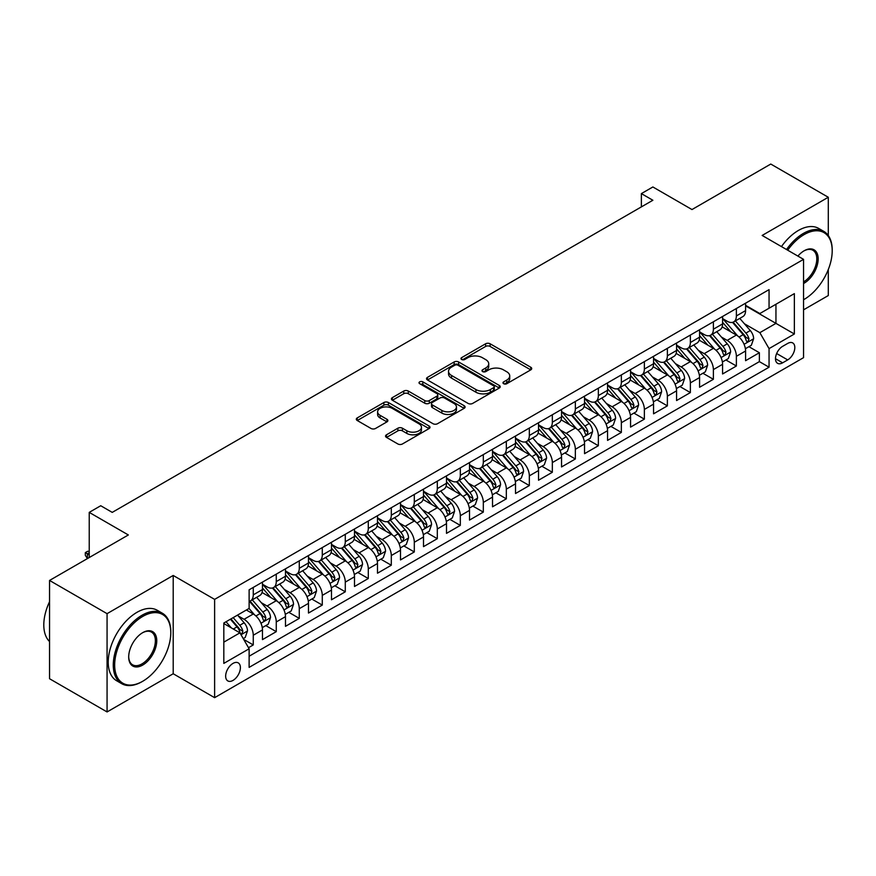 <?xml version="1.0" encoding="UTF-8"?>
<svg xmlns="http://www.w3.org/2000/svg" width="876" height="876" viewBox="0 0 876 876"><rect width="100%" height="100%" fill="white"/><g stroke="black" fill="none" stroke-linecap="round" stroke-linejoin="round"><path stroke-width="1.31" d="M503.634 383.71A2.234 1.292 0 0 0 506.788 383.71L530.779 369.858A3.197 1.84 0 0 0 531.721 368.555A3.197 1.84 0 0 0 530.779 367.252L490.133 343.786A3.197 1.84 0 0 0 485.622 343.786L461.63 357.638A2.234 1.292 0 0 0 460.973 358.547A2.234 1.292 0 0 0 461.63 359.467A2.234 1.292 0 0 0 464.795 359.467L467.894 357.671A10.216 5.902 0 0 1 482.347 357.671L485.731 359.631A10.216 5.902 0 0 1 488.731 363.803A10.216 5.902 0 0 1 485.731 367.975L482.632 369.76A2.234 1.292 0 0 0 481.975 370.679A2.234 1.292 0 0 0 482.632 371.588A2.234 1.292 0 0 0 485.786 371.588L488.896 369.792A10.216 5.902 0 0 1 503.35 369.792L506.733 371.752A10.216 5.902 0 0 1 509.733 375.924A10.216 5.902 0 0 1 506.733 380.096L503.634 381.892A2.234 1.292 0 0 0 502.977 382.801A2.234 1.292 0 0 0 503.634 383.71L503.634 381.892M233.016 680.4A10.413 6.012 120 0 0 239.827 671.224A10.413 6.012 120 0 0 238.228 662.88A10.413 6.012 120 0 0 233.016 663.395A10.413 6.012 120 0 0 226.216 672.571A10.413 6.012 120 0 0 227.815 680.915A10.413 6.012 120 0 0 233.016 680.4M386.491 434.792A3.197 1.84 0 0 0 385.55 436.095A3.197 1.84 0 0 0 386.491 437.398L397.89 443.979A3.197 1.84 0 0 0 402.412 443.979L429.054 428.594A3.197 1.84 0 0 0 429.996 427.291A3.197 1.84 0 0 0 429.054 425.988L388.407 402.522A3.197 1.84 0 0 0 383.896 402.522L357.244 417.907A3.197 1.84 0 0 0 356.313 419.21A3.197 1.84 0 0 0 357.244 420.513L371.019 428.463A3.197 1.84 0 0 0 375.541 428.463L386.94 421.882A3.197 1.84 0 0 0 387.871 420.579A3.197 1.84 0 0 0 386.94 419.275L380.107 415.334A8.541 4.928 0 0 1 377.611 411.84A8.541 4.928 0 0 1 382.878 407.285A8.541 4.928 0 0 1 392.196 408.358L418.947 423.809A8.541 4.928 0 0 1 421.455 427.291A8.541 4.928 0 0 1 416.177 431.846A8.541 4.928 0 0 1 406.869 430.784L402.412 428.2A3.197 1.84 0 0 0 397.89 428.2L386.491 434.792L386.491 437.398M828.291 235.534L828.291 197.264L770.77 164.053L691.985 209.55L652.872 186.971L641.374 193.607L652.872 200.254L112.237 512.383L100.74 505.737L89.232 512.383L89.232 557.541M107.069 613.66L107.069 711.947L173.207 673.753L173.207 575.466L107.069 613.66L49.549 580.449L128.345 534.962L89.232 512.383M173.207 575.466L214.62 599.381L803.555 259.351L803.555 357.649L214.62 697.668L214.62 599.381M828.291 197.264L762.153 235.447L803.555 259.351M468.123 403.431A3.197 1.84 0 0 0 472.635 403.431L499.287 388.046A3.197 1.84 0 0 0 500.218 386.743A3.197 1.84 0 0 0 499.287 385.44L458.641 361.974A3.197 1.84 0 0 0 454.118 361.974L427.477 377.359A3.197 1.84 0 0 0 426.535 378.662A3.197 1.84 0 0 0 427.477 379.965L468.123 403.431M420.579 384.192A2.234 1.292 0 0 1 422.845 384.509L422.845 381.859L464.17 405.719A3.197 1.84 0 0 1 465.101 407.022A3.197 1.84 0 0 1 464.17 408.325L437.518 423.71A3.197 1.84 0 0 1 433.007 423.71L392.36 400.233L392.36 397.627A3.197 1.84 0 0 0 391.43 398.93A3.197 1.84 0 0 0 392.36 400.233M392.36 397.627L403.759 391.046A3.197 1.84 0 0 1 408.282 391.046L424.761 400.562A3.197 1.84 0 0 0 429.284 400.562L436.85 396.193A3.197 1.84 0 0 0 437.781 394.89A3.197 1.84 0 0 0 436.85 393.587L419.681 383.677A2.234 1.292 0 0 1 419.024 382.768A2.234 1.292 0 0 1 420.414 381.575A2.234 1.292 0 0 1 422.845 381.859M107.069 711.947L49.549 678.736L49.549 580.449M803.555 309.83L828.291 295.551L828.291 269.545M248.488 647.692L253.263 644.933L243.714 639.425M238.283 615.97L244.065 619.299A13.009 7.512 60 0 1 253.263 635.242L262.471 629.932L262.471 639.622L276.269 631.651L265.8 625.606M261.289 602.688L267.07 606.017A13.009 7.512 60 0 1 276.269 621.96L285.477 616.649L285.477 626.34L299.274 618.368L288.806 612.324M284.295 589.406L290.076 592.734A13.009 7.512 60 0 1 299.274 608.678L308.483 603.367L308.483 613.058L322.28 605.086L311.812 599.042M307.301 576.123L313.082 579.452A13.009 7.512 60 0 1 322.28 595.395L331.489 590.085L331.489 599.775L345.286 591.804L334.818 585.759M330.307 562.841L336.088 566.17A13.009 7.512 60 0 1 345.286 582.113L354.495 576.802L354.495 586.493L368.292 578.521L357.824 572.477M353.313 549.559L359.094 552.887A13.009 7.512 60 0 1 368.292 568.831L377.49 563.52L377.49 573.211L391.298 565.239L380.83 559.195M376.319 536.276L382.1 539.605A13.009 7.512 60 0 1 391.298 555.548L400.496 550.237L400.496 559.928L414.304 551.957L403.836 545.912M399.325 522.994L405.106 526.323A13.009 7.512 60 0 1 414.304 542.266L423.502 536.955L423.502 546.646L437.31 538.674L426.842 532.641M422.331 509.712L428.112 513.04A13.009 7.512 60 0 1 437.31 528.984L446.508 523.673L446.508 533.364L460.316 525.392L449.848 519.359M445.337 496.429L451.118 499.758A13.009 7.512 60 0 1 460.316 515.701L469.514 510.39L469.514 520.081L483.322 512.11L472.854 506.076M468.342 483.147L474.124 486.476A13.009 7.512 60 0 1 483.322 502.419L492.52 497.108L492.52 506.799L506.328 498.827L495.86 492.794M491.348 469.865L497.119 473.193A13.009 7.512 60 0 1 506.328 489.136L515.526 483.826L515.526 493.516L529.334 485.556L518.866 479.511M514.354 456.582L520.125 459.911A13.009 7.512 60 0 1 529.334 475.854L538.532 470.543L538.532 480.234L552.34 472.274L541.872 466.229M537.36 443.3L543.131 446.629A13.009 7.512 60 0 1 552.34 462.572L561.538 457.261L561.538 466.952L575.346 458.991L564.878 452.947M560.366 430.017L566.137 433.346A13.009 7.512 60 0 1 575.346 449.289L584.544 443.979L584.544 453.669L598.352 445.709L587.884 439.664M583.372 416.735L589.143 420.064A13.009 7.512 60 0 1 598.352 436.007L607.55 430.696L607.55 440.387L621.358 432.426L610.89 426.382M606.378 403.453L612.149 406.793A13.009 7.512 60 0 1 621.358 422.725L630.556 417.414L630.556 427.105L644.364 419.144L633.895 413.1M629.384 390.17L635.155 393.51A13.009 7.512 60 0 1 644.364 409.442L653.562 404.132L653.562 413.822L667.37 405.862L656.901 399.817M652.39 376.888L658.161 380.228A13.009 7.512 60 0 1 667.37 396.16L676.568 390.849L676.568 400.54L690.376 392.579L679.907 386.535M675.396 363.606L681.167 366.945A13.009 7.512 60 0 1 690.376 382.878L699.574 377.567L699.574 387.258L713.382 379.297L702.913 373.253M698.402 350.323L704.173 353.663A13.009 7.512 60 0 1 713.382 369.595L722.58 364.285L722.58 373.975L736.377 366.015L736.377 356.313A13.009 7.512 -120 0 0 727.179 340.381L721.408 337.041M725.919 359.97L736.377 366.015M262.471 629.932A13.009 7.512 -120 0 0 253.263 613.988L246.364 610.003M285.477 616.649A13.009 7.512 -120 0 0 276.269 600.706L262.044 592.494M308.483 603.367A13.009 7.512 -120 0 0 299.274 587.424L285.05 579.211M331.489 590.085A13.009 7.512 -120 0 0 322.28 574.141L308.056 565.929M354.495 576.802A13.009 7.512 -120 0 0 345.286 560.859L331.062 552.646M377.49 563.52A13.009 7.512 -120 0 0 368.292 547.577L354.068 539.364M400.496 550.237A13.009 7.512 -120 0 0 391.298 534.294L377.074 526.082M423.502 536.955A13.009 7.512 -120 0 0 414.304 521.012L400.08 512.799M446.508 523.673A13.009 7.512 -120 0 0 437.31 507.73L423.086 499.517M469.514 510.39A13.009 7.512 -120 0 0 460.316 494.447L446.092 486.235M492.52 497.108A13.009 7.512 -120 0 0 483.322 481.165L469.098 472.952M515.526 483.826A13.009 7.512 -120 0 0 506.328 467.883L492.104 459.67M538.532 470.543A13.009 7.512 -120 0 0 529.334 454.6L515.11 446.388M561.538 457.261A13.009 7.512 -120 0 0 552.34 441.318L538.105 433.105M584.544 443.979A13.009 7.512 -120 0 0 575.346 428.035L561.111 419.823M607.55 430.696A13.009 7.512 -120 0 0 598.352 414.753L584.117 406.541M630.556 417.414A13.009 7.512 -120 0 0 621.358 401.471L607.123 393.258M653.562 404.132A13.009 7.512 -120 0 0 644.364 388.188L630.129 379.976M676.568 390.849A13.009 7.512 -120 0 0 667.37 374.906L653.135 366.694M699.574 377.567A13.009 7.512 -120 0 0 690.376 361.624L676.141 353.411M722.58 364.285A13.009 7.512 -120 0 0 713.382 348.341L699.147 340.129M787.688 343.436L782.618 346.349A10.085 5.825 120 0 0 776.037 355.24A10.085 5.825 120 0 0 777.581 363.321A10.085 5.825 120 0 0 782.618 362.828L787.688 359.905A10.085 5.825 120 0 0 794.269 351.013A10.085 5.825 120 0 0 792.725 342.932A10.085 5.825 120 0 0 787.688 343.436M223.818 642.152L239.925 632.844L249.123 648.788L249.123 667.381L769.051 367.208L769.051 348.615L759.842 332.672L744.414 323.759M249.123 648.788L223.818 663.395L223.818 623.022L249.123 608.415L249.123 589.811L769.051 289.638L769.051 308.232L794.357 293.624L794.357 333.997L769.051 348.615M262.471 584.237L267.07 586.887A13.009 7.512 60 0 0 273.575 587.533L282.773 582.222A13.009 7.512 -120 0 0 285.477 576.266L285.477 568.831M285.477 570.955L290.076 573.616A13.009 7.512 60 0 0 296.581 574.251L305.779 568.94A13.009 7.512 -120 0 0 308.483 562.983L308.483 555.548M308.483 557.673L313.082 560.333A13.009 7.512 60 0 0 319.587 560.968L328.785 555.658A13.009 7.512 -120 0 0 331.489 549.701L331.489 542.266M331.489 544.39L336.088 547.051A13.009 7.512 60 0 0 342.593 547.686L351.791 542.375A13.009 7.512 -120 0 0 354.495 536.419L354.495 528.984M354.495 531.108L359.094 533.769A13.009 7.512 60 0 0 365.599 534.404L374.797 529.093A13.009 7.512 -120 0 0 377.49 523.136L377.49 515.701M377.49 517.825L382.1 520.486A13.009 7.512 60 0 0 388.605 521.121L397.803 515.811A13.009 7.512 -120 0 0 400.496 509.854L400.496 502.419M400.496 504.543L405.106 507.204A13.009 7.512 60 0 0 411.61 507.839L420.808 502.528A13.009 7.512 -120 0 0 423.502 496.572L423.502 489.136M423.502 491.261L428.112 493.922A13.009 7.512 60 0 0 434.616 494.557L443.814 489.246A13.009 7.512 -120 0 0 446.508 483.289L446.508 475.854M446.508 477.978L451.118 480.639A13.009 7.512 60 0 0 457.622 481.285L466.82 475.964A13.009 7.512 -120 0 0 469.514 470.007L469.514 462.572M469.514 464.696L474.124 467.357A13.009 7.512 60 0 0 480.628 468.003L489.826 462.681A13.009 7.512 -120 0 0 492.52 456.725L492.52 449.289M492.52 451.414L497.119 454.075A13.009 7.512 60 0 0 503.634 454.721L512.832 449.399A13.009 7.512 -120 0 0 515.526 443.442L515.526 436.007M515.526 438.131L520.125 440.792A13.009 7.512 60 0 0 526.64 441.438L535.838 436.117A13.009 7.512 -120 0 0 538.532 430.16L538.532 422.725M538.532 424.849L543.131 427.51A13.009 7.512 60 0 0 549.646 428.156L558.844 422.834A13.009 7.512 -120 0 0 561.538 416.877L561.538 409.442M561.538 411.567L566.137 414.228A13.009 7.512 60 0 0 572.652 414.874L581.85 409.552A13.009 7.512 -120 0 0 584.544 403.595L584.544 396.16M584.544 398.284L589.143 400.945A13.009 7.512 60 0 0 595.658 401.591L604.856 396.27A13.009 7.512 -120 0 0 607.55 390.313L607.55 382.878M607.55 385.002L612.149 387.663A13.009 7.512 60 0 0 618.664 388.309L627.862 382.987A13.009 7.512 -120 0 0 630.556 377.03L630.556 369.595M630.556 371.72L635.155 374.38A13.009 7.512 60 0 0 641.659 375.027L650.868 369.705A13.009 7.512 -120 0 0 653.562 363.748L653.562 356.313M653.562 358.437L658.161 361.098A13.009 7.512 60 0 0 664.665 361.744L673.874 356.433A13.009 7.512 -120 0 0 676.568 350.466L676.568 343.031M676.568 345.155L681.167 347.816A13.009 7.512 60 0 0 687.671 348.462L696.88 343.151A13.009 7.512 -120 0 0 699.574 337.183L699.574 329.748M699.574 331.873L704.173 334.533A13.009 7.512 60 0 0 710.677 335.18L719.886 329.869A13.009 7.512 -120 0 0 722.58 323.901L722.58 316.466M249.123 656.223L759.382 361.624L759.382 352.732L745.585 360.693L745.585 351.002A13.009 7.512 -120 0 0 736.377 335.059L722.153 326.847M722.58 318.59L727.179 321.251A13.009 7.512 -120 0 0 733.683 321.897A13.009 7.512 -120 0 0 736.377 315.94L736.377 308.494M733.683 321.897L742.892 316.586A13.009 7.512 -120 0 0 745.585 310.619L745.585 303.184M253.263 587.424L253.263 594.859A13.009 7.512 60 0 1 250.569 600.816A13.009 7.512 60 0 1 249.123 601.341M250.569 600.816L259.778 595.505A13.009 7.512 -120 0 0 262.471 589.548L262.471 582.113M276.269 574.141L276.269 581.576A13.009 7.512 60 0 1 273.575 587.533M299.274 560.859L299.274 568.294A13.009 7.512 60 0 1 296.581 574.251M322.28 547.577L322.28 555.012A13.009 7.512 60 0 1 319.587 560.968M345.286 534.294L345.286 541.729A13.009 7.512 60 0 1 342.593 547.686M368.292 521.012L368.292 528.447A13.009 7.512 60 0 1 365.599 534.404M391.298 507.73L391.298 515.165A13.009 7.512 60 0 1 388.605 521.121M414.304 494.447L414.304 501.882A13.009 7.512 60 0 1 411.61 507.839M437.31 481.165L437.31 488.6A13.009 7.512 60 0 1 434.616 494.557M460.316 467.883L460.316 475.318A13.009 7.512 60 0 1 457.622 481.285M483.322 454.6L483.322 462.035A13.009 7.512 60 0 1 480.628 468.003M506.328 441.318L506.328 448.753A13.009 7.512 60 0 1 503.634 454.721M529.334 428.035L529.334 435.481A13.009 7.512 60 0 1 526.64 441.438M552.34 414.753L552.34 422.199A13.009 7.512 60 0 1 549.646 428.156M575.346 401.471L575.346 408.917A13.009 7.512 60 0 1 572.652 414.874M598.352 388.188L598.352 395.634A13.009 7.512 60 0 1 595.658 401.591M621.358 374.906L621.358 382.352A13.009 7.512 60 0 1 618.664 388.309M644.364 361.624L644.364 369.07A13.009 7.512 60 0 1 641.659 375.027M667.37 348.341L667.37 355.787A13.009 7.512 60 0 1 664.665 361.744M690.376 335.059L690.376 342.505A13.009 7.512 60 0 1 687.671 348.462M713.382 321.777L713.382 329.223A13.009 7.512 60 0 1 710.677 335.18M713.382 369.595L713.382 379.297M690.376 382.878L690.376 392.579M667.37 396.16L667.37 405.862M644.364 409.442L644.364 419.144M621.358 422.725L621.358 432.426M598.352 436.007L598.352 445.709M575.346 449.289L575.346 458.991M552.34 462.572L552.34 472.274M529.334 475.854L529.334 485.556M506.328 489.136L506.328 498.827M483.322 502.419L483.322 512.11M460.316 515.701L460.316 525.392M437.31 528.984L437.31 538.674M414.304 542.266L414.304 551.957M391.298 555.548L391.298 565.239M368.292 568.831L368.292 578.521M345.286 582.113L345.286 591.804M322.28 595.395L322.28 605.086M299.274 608.678L299.274 618.368M276.269 621.96L276.269 631.651M253.263 635.242L253.263 644.933M239.925 632.844L223.818 623.548M759.842 332.672L775.95 323.375L775.95 304.246L794.357 293.624M745.585 305.844L794.357 333.997M745.585 305.308L759.842 313.542L769.051 308.232M173.207 673.753L214.62 697.668M641.374 193.607L641.374 206.889M748.925 346.688L759.382 352.732M759.382 361.624L769.051 367.208M504.521 384.027L506.733 382.757A10.216 5.902 0 0 0 509.733 378.585L509.733 375.924M488.731 363.803L488.731 366.453A10.216 5.902 0 0 1 485.731 370.625L483.519 371.906M530.746 369.891L490.133 346.447A3.197 1.84 0 0 0 485.622 346.447L462.517 359.784M499.287 385.44L499.287 388.046L458.641 364.635A3.197 1.84 0 0 0 454.118 364.635L427.521 379.987M493.637 387.663A2.234 1.292 0 0 0 494.294 386.743A2.234 1.292 0 0 0 493.637 385.834L457.962 365.237A2.234 1.292 0 0 0 454.797 365.237L451.523 367.121A10.216 5.902 0 0 0 448.534 371.293A10.216 5.902 0 0 0 451.523 375.465L475.909 389.546A10.216 5.902 0 0 0 490.363 389.546L493.637 387.663L493.637 390.313A2.234 1.292 0 0 0 494.294 389.404L494.294 386.743M448.534 371.293L448.534 373.953A10.216 5.902 0 0 0 451.523 378.125L451.523 375.465M493.637 390.313L490.363 392.207A10.216 5.902 0 0 1 475.909 392.207L451.523 378.125M392.404 400.266L403.759 393.707L403.759 391.046M437.781 394.89L437.781 397.551A3.197 1.84 0 0 1 436.85 398.854L429.284 403.223A3.197 1.84 0 0 1 424.761 403.223L408.282 393.707A3.197 1.84 0 0 0 403.759 393.707M422.845 384.509L464.127 408.347M441.865 410.439A8.541 4.928 0 0 0 451.184 411.512A8.541 4.928 0 0 0 456.451 406.957A8.541 4.928 0 0 0 453.954 403.464L444.526 398.022A3.197 1.84 0 0 0 440.004 398.022L432.437 402.391A3.197 1.84 0 0 0 431.507 403.694A3.197 1.84 0 0 0 432.437 404.997L441.865 410.439L441.865 413.1A8.541 4.928 0 0 0 451.184 414.162A8.541 4.928 0 0 0 456.451 409.607L456.451 406.957M431.507 403.694L431.507 406.355A3.197 1.84 0 0 0 432.437 407.658L432.437 404.997M441.865 413.1L432.437 407.658M421.455 427.291L421.455 429.952A8.541 4.928 0 0 1 416.177 434.507A8.541 4.928 0 0 1 406.869 433.434L402.412 430.861A3.197 1.84 0 0 0 397.89 430.861L386.535 437.42M377.611 411.84L377.611 414.501A8.541 4.928 0 0 0 380.107 417.983L380.107 415.334M386.94 419.275L386.94 421.882L380.107 417.983M429.01 428.616L388.407 405.172A3.197 1.84 0 0 0 383.896 405.172L357.288 420.535M745.388 348.725L751.334 345.286L753.634 338.651A8.618 4.982 -120 0 0 750.283 330.559L739.771 318.382M737.658 335.902L725.197 321.47A24.889 14.366 -120 0 0 722.58 318.733M730.825 331.851L723.85 323.781A20.663 11.925 -120 0 0 722.58 322.39M732.511 322.357L743.144 334.676A8.618 4.982 60 0 1 746.221 340.611L746.845 341.629L748.016 341.465L748.98 339.012A8.618 4.982 -120 0 0 745.903 333.077L735.391 320.912M733.135 322.16L744.567 335.388A4.391 2.54 60 0 1 745.673 337.107L748.98 339.012M803.555 299.723A39.694 22.918 120 0 0 804.135 299.406L804.135 299.406A39.694 22.918 120 0 0 832.2 250.788A39.694 22.918 120 0 0 804.135 234.582A39.694 22.918 120 0 0 787.699 250.197M804.135 299.406L803.555 299.734L804.135 299.406M786.517 249.518A40.668 23.477 -60 0 1 803.445 233.388A40.668 23.477 -60 0 1 823.779 231.374A40.668 23.477 -60 0 1 832.2 249.989A40.668 23.477 -60 0 1 832.2 250.394M797.894 256.088A19.841 11.454 -60 0 1 804.135 250.788A19.841 11.454 -60 0 1 818.162 258.891A19.841 11.454 -60 0 1 804.135 283.2A19.841 11.454 -60 0 1 803.555 283.517M781.458 246.594A40.668 23.477 -60 0 1 798.386 230.465A40.668 23.477 -60 0 1 818.721 228.45L823.779 231.374M803.555 281.93A18.867 10.895 120 0 0 815.797 265.297A18.867 10.895 120 0 0 812.873 250.251A18.867 10.895 120 0 0 803.785 250.996M142.032 681.659L142.722 681.265A39.694 22.918 120 0 0 170.787 632.647A39.694 22.918 120 0 0 142.722 616.441A39.694 22.918 120 0 0 114.657 665.059A39.694 22.918 120 0 0 142.722 681.265L142.032 681.659A40.668 23.477 -60 0 1 121.698 683.674A40.668 23.477 -60 0 1 115.468 651.087A40.668 23.477 -60 0 1 142.032 615.248A40.668 23.477 -60 0 1 162.367 613.233A40.668 23.477 -60 0 1 170.787 631.848A40.668 23.477 -60 0 1 170.787 632.253M142.722 665.059A19.841 11.454 -60 0 1 128.695 656.956A19.841 11.454 -60 0 1 142.722 632.647L142.722 632.647A19.841 11.454 -60 0 1 156.76 640.75A19.841 11.454 -60 0 1 142.722 665.059M128.695 656.551A18.867 10.895 120 0 0 132.594 664.796A18.867 10.895 120 0 0 142.032 663.866A18.867 10.895 120 0 0 154.362 647.233A18.867 10.895 120 0 0 151.471 632.111A18.867 10.895 120 0 0 142.372 632.855M121.698 683.674L116.639 680.751A40.668 23.477 -60 0 1 110.409 648.163A40.668 23.477 -60 0 1 136.974 612.324A40.668 23.477 -60 0 1 157.308 610.309L162.367 613.233M49.549 641.55A40.668 23.477 -60 0 1 49.549 601.702M722.382 362.007L728.328 358.569L730.628 351.933A8.618 4.982 -120 0 0 727.277 343.841L716.765 331.665M714.652 349.185L702.191 334.752A24.889 14.366 -120 0 0 699.574 332.015M707.819 345.133L700.844 337.063A20.663 11.925 -120 0 0 699.574 335.672M709.505 335.639L720.138 347.958A8.618 4.982 60 0 1 723.215 353.893L723.839 354.911L725.01 354.747L725.974 352.294A8.618 4.982 -120 0 0 722.897 346.359L712.385 334.194M710.129 335.442L721.561 348.67A4.391 2.54 60 0 1 722.667 350.389L725.974 352.294M699.377 375.289L705.322 371.851L707.622 365.215A8.618 4.982 -120 0 0 704.271 357.123L693.759 344.947M691.646 362.467L679.185 348.035A24.889 14.366 -120 0 0 676.568 345.297M684.813 358.415L677.838 350.345A20.663 11.925 -120 0 0 676.568 348.955M686.499 348.922L697.132 361.24A8.618 4.982 60 0 1 700.209 367.175L700.833 368.194L702.005 368.03L702.968 365.577A8.618 4.982 -120 0 0 699.891 359.642L689.379 347.476M687.123 348.725L698.555 361.952A4.391 2.54 60 0 1 699.661 363.671L702.968 365.577M676.371 388.572L682.316 385.133L684.616 378.498A8.618 4.982 -120 0 0 681.265 370.406L670.753 358.229M668.64 375.749L656.179 361.317A24.889 14.366 -120 0 0 653.562 358.58M661.807 371.698L654.832 363.628A20.663 11.925 -120 0 0 653.562 362.237M663.493 362.204L674.126 374.523A8.618 4.982 60 0 1 677.203 380.458L677.827 381.476L678.999 381.312L679.962 378.859A8.618 4.982 -120 0 0 676.885 372.924L666.384 360.759M664.117 362.007L675.549 375.235A4.391 2.54 60 0 1 676.655 376.954L679.962 378.859M653.365 401.854L659.31 398.416L661.61 391.78A8.618 4.982 -120 0 0 658.259 383.688L647.747 371.512M645.634 389.032L633.173 374.6A24.889 14.366 -120 0 0 630.556 371.862M638.801 384.98L631.826 376.91A20.663 11.925 -120 0 0 630.556 375.519M640.487 375.486L651.12 387.805A8.618 4.982 60 0 1 654.197 393.74L654.821 394.758L655.993 394.594L656.956 392.141A8.618 4.982 -120 0 0 653.879 386.207L643.378 374.041M641.122 375.289L652.543 388.517A4.391 2.54 60 0 1 653.649 390.236L656.956 392.141M630.359 415.136L636.304 411.698L638.604 405.062A8.618 4.982 -120 0 0 635.253 396.959L624.741 384.794M622.628 402.314L610.167 387.882A24.889 14.366 -120 0 0 607.55 385.144M615.795 398.262L608.82 390.192A20.663 11.925 -120 0 0 607.55 388.802M617.481 388.769L628.114 401.088A8.618 4.982 60 0 1 631.191 407.022L631.815 408.041L632.987 407.877L633.95 405.424A8.618 4.982 -120 0 0 630.884 399.489L620.372 387.323M618.117 388.572L629.537 401.799A4.391 2.54 60 0 1 630.643 403.518L633.95 405.424M607.353 428.419L613.299 424.98L615.598 418.345A8.618 4.982 -120 0 0 612.247 410.242L601.735 398.076M599.622 415.596L587.161 401.164A24.889 14.366 -120 0 0 584.544 398.427M592.789 411.545L585.814 403.475A20.663 11.925 -120 0 0 584.544 402.084M594.476 402.051L605.108 414.359A8.618 4.982 60 0 1 608.185 420.305L608.809 421.323L609.981 421.159L610.944 418.706A8.618 4.982 -120 0 0 607.878 412.771L597.366 400.606M595.111 401.854L606.531 415.082A4.391 2.54 60 0 1 607.637 416.801L610.944 418.706M584.347 441.701L590.293 438.263L592.592 431.627A8.618 4.982 -120 0 0 589.241 423.524L578.729 411.359M576.627 428.879L564.155 414.447A24.889 14.366 -120 0 0 561.538 411.709M569.783 424.827L562.808 416.757A20.663 11.925 -120 0 0 561.538 415.366M571.481 415.334L582.102 427.641A8.618 4.982 60 0 1 585.179 433.587L585.803 434.605L586.975 434.441L587.938 431.988A8.618 4.982 -120 0 0 584.872 426.054L574.36 413.888M572.105 415.136L583.525 428.364A4.391 2.54 60 0 1 584.631 430.083L587.938 431.988M561.352 454.983L567.287 451.545L569.586 444.909A8.618 4.982 -120 0 0 566.235 436.806L555.723 424.641M553.621 442.161L541.149 427.729A24.889 14.366 -120 0 0 538.532 424.991M546.777 438.11L539.802 430.039A20.663 11.925 -120 0 0 538.532 428.649M548.475 428.616L559.107 440.924A8.618 4.982 60 0 1 562.173 446.87L562.808 447.888L563.969 447.724L564.932 445.271A8.618 4.982 -120 0 0 561.866 439.336L551.354 427.16M549.099 428.419L560.52 441.646A4.391 2.54 60 0 1 561.625 443.365L564.932 445.271M538.346 468.266L544.281 464.827L546.58 458.192A8.618 4.982 -120 0 0 543.23 450.089L532.717 437.923M530.615 455.443L518.143 441.011A24.889 14.366 -120 0 0 515.526 438.274M523.771 451.392L516.796 443.322A20.663 11.925 -120 0 0 515.526 441.931M525.469 441.898L536.101 454.206A8.618 4.982 60 0 1 539.167 460.152L539.802 461.17L540.963 461.006L541.926 458.553A8.618 4.982 -120 0 0 538.86 452.618L528.348 440.442M526.093 441.701L537.514 454.929A4.391 2.54 60 0 1 538.62 456.648L541.926 458.553M515.34 481.548L521.275 478.11L523.574 471.474A8.618 4.982 -120 0 0 520.224 463.371L509.712 451.206M507.609 468.726L495.137 454.294A24.889 14.366 -120 0 0 492.52 451.556M500.765 464.674L493.801 456.604A20.663 11.925 -120 0 0 492.52 455.213M502.463 455.181L513.095 467.488A8.618 4.982 60 0 1 516.161 473.434L516.796 474.453L517.957 474.288L518.92 471.835A8.618 4.982 -120 0 0 515.855 465.901L505.342 453.724M503.087 454.983L514.508 468.211A4.391 2.54 60 0 1 515.614 469.93L518.92 471.835M492.334 494.83L498.28 491.392L500.579 484.756A8.618 4.982 -120 0 0 497.218 476.654L486.706 464.488M484.603 482.008L472.131 467.576A24.889 14.366 -120 0 0 469.514 464.838M477.759 477.957L470.795 469.886A20.663 11.925 -120 0 0 469.514 468.496M479.457 468.463L490.089 480.771A8.618 4.982 60 0 1 493.155 486.717L493.79 487.735L494.951 487.571L495.915 485.118A8.618 4.982 -120 0 0 492.849 479.183L482.337 467.007M480.081 468.266L491.502 481.493A4.391 2.54 60 0 1 492.608 483.213L495.915 485.118M469.328 508.113L475.274 504.675L477.573 498.039A8.618 4.982 -120 0 0 474.212 489.936L463.7 477.77M461.597 495.29L449.125 480.858A24.889 14.366 -120 0 0 446.508 478.121M454.753 491.239L447.789 483.169A20.663 11.925 -120 0 0 446.508 481.778M456.451 481.745L467.083 494.053A8.618 4.982 60 0 1 470.149 499.999L470.784 501.017L471.945 500.853L472.909 498.4A8.618 4.982 -120 0 0 469.843 492.465L459.331 480.289M457.075 481.548L468.496 494.776A4.391 2.54 60 0 1 469.602 496.495L472.909 498.4M446.322 521.395L452.268 517.957L454.567 511.321A8.618 4.982 -120 0 0 451.206 503.218L440.694 491.053M438.591 508.573L426.119 494.141A24.889 14.366 -120 0 0 423.502 491.403M431.748 504.521L424.783 496.451A20.663 11.925 -120 0 0 423.502 495.06M433.445 495.028L444.077 507.335A8.618 4.982 60 0 1 447.143 513.281L447.778 514.3L448.939 514.135L449.914 511.683A8.618 4.982 -120 0 0 446.837 505.748L436.325 493.571M434.069 494.83L445.49 508.058A4.391 2.54 60 0 1 446.596 509.777L449.914 511.683M423.316 534.678L429.262 531.239L431.561 524.604A8.618 4.982 -120 0 0 428.2 516.501L417.688 504.335M415.585 521.855L403.113 507.423A24.889 14.366 -120 0 0 400.496 504.685M408.742 517.804L401.777 509.733A20.663 11.925 -120 0 0 400.496 508.343M410.439 508.31L421.071 520.618A8.618 4.982 60 0 1 424.137 526.564L424.772 527.582L425.933 527.418L426.908 524.965A8.618 4.982 -120 0 0 423.831 519.03L413.319 506.854M411.063 508.113L422.484 521.34A4.391 2.54 60 0 1 423.59 523.06L426.908 524.965M400.31 547.96L406.256 544.522L408.555 537.886A8.618 4.982 -120 0 0 405.194 529.783L394.682 517.617M392.579 535.137L380.107 520.705A24.889 14.366 -120 0 0 377.49 517.968M385.736 531.086L378.771 523.016A20.663 11.925 -120 0 0 377.49 521.625M387.433 521.592L398.065 533.9A8.618 4.982 60 0 1 401.131 539.846L401.766 540.864L402.927 540.7L403.902 538.247A8.618 4.982 -120 0 0 400.825 532.312L390.313 520.136M388.057 521.395L399.478 534.623A4.391 2.54 60 0 1 400.584 536.342L403.902 538.247M377.304 561.242L383.25 557.804L385.55 551.168A8.618 4.982 -120 0 0 382.188 543.065L371.676 530.9M369.573 548.42L357.101 533.988A24.889 14.366 -120 0 0 354.495 531.25M362.741 544.368L355.765 536.298A20.663 11.925 -120 0 0 354.495 534.908M364.427 534.875L375.059 547.182A8.618 4.982 60 0 1 378.136 553.128L378.76 554.147L379.921 553.982L380.896 551.53A8.618 4.982 -120 0 0 377.819 545.595L367.307 533.418M365.051 534.678L376.472 547.905A4.391 2.54 60 0 1 377.578 549.624L380.896 551.53M354.298 574.525L360.244 571.086L362.544 564.451A8.618 4.982 -120 0 0 359.182 556.348L348.67 544.182M346.567 561.702L334.095 547.27A24.889 14.366 -120 0 0 331.489 544.533M339.735 557.651L332.76 549.58A20.663 11.925 -120 0 0 331.489 548.19M341.421 548.157L352.053 560.465A8.618 4.982 60 0 1 355.13 566.411L355.755 567.429L356.915 567.265L357.89 564.812A8.618 4.982 -120 0 0 354.813 558.877L344.301 546.701M342.045 547.96L353.466 561.188A4.391 2.54 60 0 1 354.572 562.907L357.89 564.812M331.292 587.807L337.238 584.369L339.538 577.733A8.618 4.982 -120 0 0 336.176 569.63L325.664 557.465M323.562 574.985L311.09 560.552A24.889 14.366 -120 0 0 308.483 557.815M316.729 570.933L309.754 562.863A20.663 11.925 -120 0 0 308.483 561.472M318.415 561.439L329.048 573.747A8.618 4.982 60 0 1 332.124 579.693L332.749 580.711L333.909 580.547L334.884 578.094A8.618 4.982 -120 0 0 331.807 572.159L321.295 559.983M319.039 561.242L330.46 574.47A4.391 2.54 60 0 1 331.566 576.189L334.884 578.094M308.286 601.078L314.232 597.651L316.532 591.004A8.618 4.982 -120 0 0 313.17 582.912L302.658 570.747M300.556 588.267L288.095 573.835A24.889 14.366 -120 0 0 285.477 571.097M293.723 584.215L286.748 576.145A20.663 11.925 -120 0 0 285.477 574.755M295.409 574.722L306.042 587.029A8.618 4.982 60 0 1 309.118 592.975L309.743 593.994L310.903 593.829L311.878 591.377A8.618 4.982 -120 0 0 308.801 585.442L298.289 573.265M296.033 574.525L307.454 587.752A4.391 2.54 60 0 1 308.56 589.471L311.878 591.377M285.28 614.361L291.226 610.933L293.526 604.287A8.618 4.982 -120 0 0 290.164 596.195L279.652 584.029M277.55 601.549L265.089 587.117A24.889 14.366 -120 0 0 262.471 584.38M270.717 597.498L263.742 589.428A20.663 11.925 -120 0 0 262.471 588.037M272.403 588.004L283.036 600.312A8.618 4.982 60 0 1 286.113 606.258L286.737 607.276L287.897 607.112L288.872 604.659A8.618 4.982 -120 0 0 285.795 598.724L275.283 586.548M273.027 587.807L284.448 601.035A4.391 2.54 60 0 1 285.554 602.754L288.872 604.659M262.274 627.643L268.22 624.216L270.52 617.569A8.618 4.982 -120 0 0 267.158 609.477L256.646 597.312M254.544 614.832L249.036 608.459M247.711 610.78L246.813 609.74M249.397 601.286L260.03 613.594A8.618 4.982 60 0 1 263.107 619.54L263.731 620.558L264.891 620.394L265.866 617.941A8.618 4.982 -120 0 0 262.789 612.006L252.277 599.83M250.021 601.089L261.442 614.317A4.391 2.54 60 0 1 262.559 616.025L265.866 617.941M243.254 638.626L245.214 637.498L247.514 630.851A8.618 4.982 -120 0 0 244.152 622.759L237.538 615.094M231.363 627.906L226.03 621.741M224.705 624.062L223.818 623.044M230.41 619.212L237.024 626.877A8.618 4.982 60 0 1 240.101 632.822L240.725 633.841L241.886 633.677L242.86 631.224A8.618 4.982 -120 0 0 239.783 625.289L233.169 617.624M230.935 618.905L238.436 627.599A4.391 2.54 60 0 1 239.553 629.307L242.86 631.224M89.232 552.756L87.392 553.818L89.232 554.88M85.322 552.625L87.392 553.818L87.392 558.603L85.322 555.285L85.322 552.625L87.622 551.3L89.232 551.354M244.065 619.299L253.263 613.988M267.07 606.017L276.269 600.706M290.076 592.734L299.274 587.424M313.082 579.452L322.28 574.141M336.088 566.17L345.286 560.859M359.094 552.887L368.292 547.577M382.1 539.605L391.298 534.294M405.106 526.323L414.304 521.012M428.112 513.04L437.31 507.73M451.118 499.758L460.316 494.447M474.124 486.476L483.322 481.165M497.119 473.193L506.328 467.883M520.125 459.911L529.334 454.6M543.131 446.629L552.34 441.318M566.137 433.346L575.346 428.035M589.143 420.064L598.352 414.753M612.149 406.793L621.358 401.471M635.155 393.51L644.364 388.188M658.161 380.228L667.37 374.906M681.167 366.945L690.376 361.624M704.173 353.663L713.382 348.341M727.179 340.381L736.377 335.059M736.377 315.94L745.585 310.619M253.263 594.859L262.471 589.548M276.269 581.576L285.477 576.266M299.274 568.294L308.483 562.983M322.28 555.012L331.489 549.701M345.286 541.729L354.495 536.419M368.292 528.447L377.49 523.136M391.298 515.165L400.496 509.854M414.304 501.882L423.502 496.572M437.31 488.6L446.508 483.289M460.316 475.318L469.514 470.007M483.322 462.035L492.52 456.725M506.328 448.753L515.526 443.442M529.334 435.481L538.532 430.16M552.34 422.199L561.538 416.877M575.346 408.917L584.544 403.595M598.352 395.634L607.55 390.313M621.358 382.352L630.556 377.03M644.364 369.07L653.562 363.748M667.37 355.787L676.568 350.466M690.376 342.505L699.574 337.183M713.382 329.223L722.58 323.901M736.377 356.313L745.585 351.002M776.651 353.532L787.688 359.905M775.49 358.711L782.618 362.828M506.733 382.757L506.733 380.096M482.632 371.588L482.632 369.76M485.731 370.625L485.731 367.975M461.63 359.467L461.63 357.638M485.622 346.447L485.622 343.786M490.133 346.447L490.133 343.786M530.779 369.858L530.779 367.252M427.477 379.965L427.477 377.359M454.118 364.635L454.118 361.974M458.641 364.635L458.641 361.974M475.909 392.207L475.909 389.546M490.363 392.207L490.363 389.546M408.282 393.707L408.282 391.046M424.761 403.223L424.761 400.562M429.284 403.223L429.284 400.562M436.85 398.854L436.85 396.193M464.17 408.325L464.17 405.719M397.89 430.861L397.89 428.2M402.412 430.861L402.412 428.2M406.869 433.434L406.869 430.784M357.244 420.513L357.244 417.907M383.896 405.172L383.896 402.522M388.407 405.172L388.407 402.522M429.054 428.594L429.054 425.988M744.074 344.301L753.579 338.815M725.197 321.47L726.379 320.791M745.903 333.077L750.283 330.559M739.037 337.041L743.144 334.676M721.068 357.583L730.573 352.097M702.191 334.752L703.373 334.074M722.897 346.359L727.277 343.841M716.031 350.323L720.138 347.958M698.062 370.866L707.567 365.38M679.185 348.035L680.367 347.356M699.891 359.642L704.271 357.123M693.025 363.606L697.132 361.24M675.057 384.148L684.561 378.662M656.179 361.317L657.361 360.638M676.885 372.924L681.265 370.406M670.02 376.888L674.126 374.523M652.051 397.43L661.555 391.944M633.173 374.6L634.355 373.921M653.879 386.207L658.259 383.688M647.014 390.17L651.12 387.805M629.045 410.713L638.549 405.227M610.167 387.882L611.349 387.203M630.884 399.489L635.253 396.959M624.008 403.453L628.114 401.088M606.039 423.995L615.543 418.509M587.161 401.164L588.343 400.485M607.878 412.771L612.247 410.242M601.002 416.735L605.108 414.359M583.033 437.277L592.537 431.791M564.155 414.447L565.338 413.768M584.872 426.054L589.241 423.524M577.996 430.017L582.102 427.641M560.027 450.56L569.531 445.074M541.149 427.729L542.332 427.05M561.866 439.336L566.235 436.806M554.99 443.3L559.107 440.924M537.021 463.842L546.525 458.356M518.143 441.011L519.326 440.332M538.86 452.618L543.23 450.089M531.984 456.582L536.101 454.206M514.015 477.124L523.519 471.638M495.137 454.294L496.32 453.615M515.855 465.901L520.224 463.371M508.978 469.865L513.095 467.488M491.02 490.407L500.514 484.921M472.131 467.576L473.314 466.886M492.849 479.183L497.218 476.654M485.972 483.147L490.089 480.771M468.014 503.689L477.508 498.203M449.125 480.858L450.308 480.168M469.843 492.465L474.212 489.936M462.966 496.429L467.083 494.053M445.008 516.971L454.502 511.485M426.119 494.141L427.313 493.451M446.837 505.748L451.206 503.218M439.96 509.712L444.077 507.335M422.002 530.254L431.496 524.768M403.113 507.423L404.307 506.733M423.831 519.03L428.2 516.501M416.954 522.994L421.071 520.618M398.996 543.536L408.501 538.05M380.107 520.705L381.301 520.015M400.825 532.312L405.194 529.783M393.948 536.276L398.065 533.9M375.99 556.818L385.495 551.332M357.101 533.988L358.295 533.298M377.819 545.595L382.188 543.065M370.942 549.559L375.059 547.182M352.984 570.101L362.489 564.615M334.095 547.27L335.289 546.58M354.813 558.877L359.182 556.348M347.936 562.841L352.053 560.465M329.978 583.383L339.483 577.897M311.09 560.552L312.283 559.863M331.807 572.159L336.176 569.63M324.93 576.123L329.048 573.747M306.972 596.665L316.477 591.18M288.095 573.835L289.277 573.145M308.801 585.442L313.17 582.912M301.924 589.406L306.042 587.029M283.966 609.948L293.471 604.462M265.089 587.117L266.271 586.427M285.795 598.724L290.164 596.195M278.918 602.688L283.036 600.312M260.96 623.23L270.465 617.744M262.789 612.006L267.158 609.477M255.912 615.97L260.03 613.594M241.02 634.739L247.459 631.027M239.783 625.289L244.152 622.759M233.301 629.023L237.024 626.877M832.2 250.788L832.2 249.989M170.787 632.647L170.787 631.848"/></g></svg>
